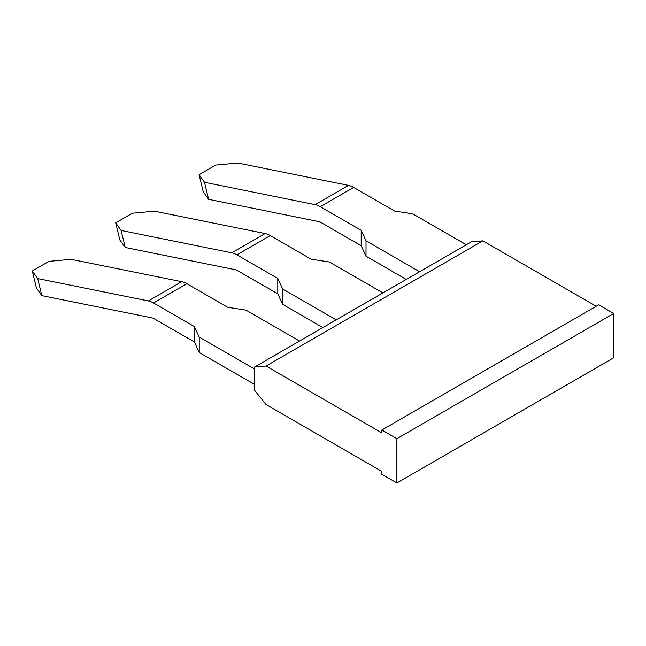 <?xml version="1.0" encoding="UTF-8"?>
<svg xmlns="http://www.w3.org/2000/svg" width="646" height="646" viewBox="0 0 646 646"><rect width="100%" height="100%" fill="white"/><g stroke="black" fill="none" stroke-linecap="round" stroke-linejoin="round"><path stroke-width="0.97" d="M406.261 279.435L366.016 256.196L361.179 245.706L320.295 222.095A4.716 2.721 -120 0 0 319.261 221.691L208.61 199.323L203.215 191.725L199.089 174.695L215.764 165.061L237.841 163.026L348.493 185.394A23.587 13.614 60 0 1 353.653 187.429L394.536 211.04L412.721 213.826L466.307 244.769M419.601 271.732L366.016 240.788L361.179 230.299L320.295 206.688A23.587 13.614 -120 0 0 315.135 204.653L204.483 182.285L208.61 199.323M199.089 174.695L204.483 182.285M361.179 245.706L361.179 230.299M366.016 256.196L366.016 240.788M254.484 367.057L254.484 390.176L266.039 404.549L381.867 471.418L381.867 474.309L396.878 482.974L396.878 438.674L381.867 430.01L381.867 432.901L266.039 366.032L254.484 367.057L471.305 241.879L482.869 240.845L266.039 366.032M596.185 306.269L482.869 240.845M396.878 482.974L613.7 357.787L613.7 313.496L598.689 304.831L381.867 430.01M613.7 313.496L396.878 438.674M32.3 270.989L37.694 278.579L41.82 295.618L36.426 288.019L32.3 270.989L48.975 261.355L71.052 259.321L181.704 281.688A23.587 13.614 60 0 1 186.864 283.723L227.747 307.334L245.932 310.12L299.518 341.064M254.484 368.987L199.226 337.083L194.389 326.593L153.506 302.982A23.587 13.614 -120 0 0 148.346 300.947L37.694 278.579M254.484 384.394L199.226 352.49L194.389 342L153.506 318.389A4.716 2.721 -120 0 0 152.472 317.985L41.82 295.618M199.226 352.49L199.226 337.083M194.389 342L194.389 326.593M115.691 222.838L121.093 230.436L125.219 247.466L119.817 239.876L115.691 222.838L132.373 213.212L154.451 211.177L265.102 233.545A23.587 13.614 60 0 1 270.254 235.58L311.146 259.183L329.323 261.977L382.908 292.913M322.871 327.579L282.625 304.347L277.788 293.849L277.788 278.442L236.896 254.839A23.587 13.614 -120 0 0 231.744 252.804L121.093 230.436M277.788 293.849L236.896 270.246A4.716 2.721 -120 0 0 235.863 269.834L125.219 247.466M282.625 304.347L282.625 288.94L277.788 278.442M336.211 319.875L282.625 288.94M320.295 206.688L353.653 187.429M315.135 204.653L348.493 185.394M148.346 300.947L181.704 281.688M153.506 302.982L186.864 283.723M231.744 252.804L265.102 233.545M236.896 254.839L270.254 235.58"/></g></svg>
